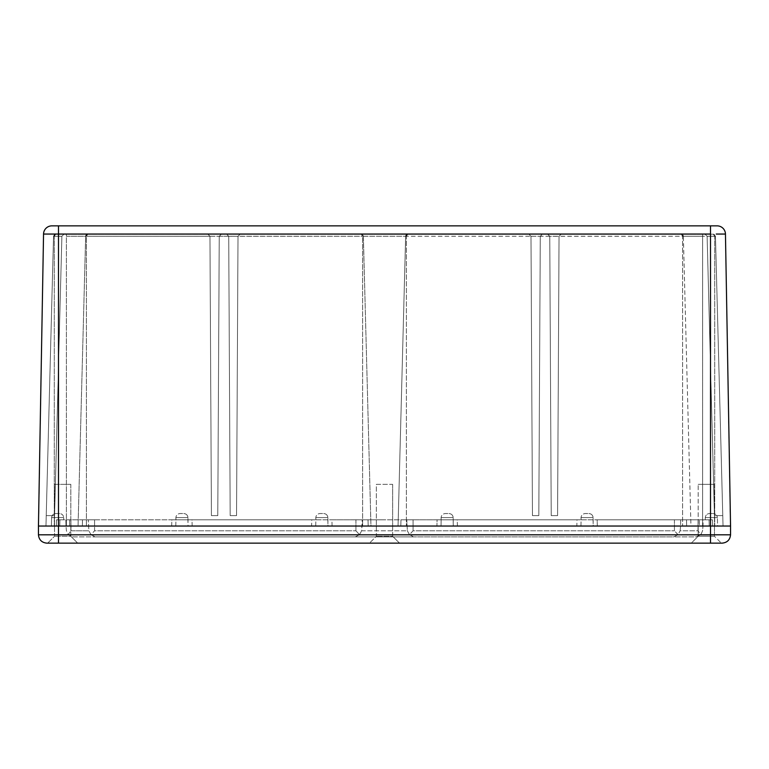 <?xml version="1.0" encoding="UTF-8"?>
<svg xmlns="http://www.w3.org/2000/svg" width="769" height="769" viewBox="0 0 769 769"><rect width="100%" height="100%" fill="white"/><g stroke="black" fill="none" stroke-linecap="round" stroke-linejoin="round"><path stroke-width="0.58" stroke-dasharray="3.85 2.88" d="M70.825 484.355L70.825 526.044L54.532 526.044L70.825 526.044L54.532 526.044L70.825 526.044L70.825 536.262L54.532 536.262L70.825 536.262L54.532 536.262L70.825 536.262L77.707 543.145L70.825 536.262L70.825 526.044L54.532 526.044L54.532 536.262L47.64 543.145L54.532 536.262L54.532 526.044L70.825 526.044L54.532 526.044L70.825 526.044L70.825 484.355L54.532 484.355L54.532 526.044L54.532 484.355L70.825 484.355M392.642 484.355L392.642 526.044L376.358 526.044L392.642 526.044L376.358 526.044L392.642 526.044L392.642 536.262L376.358 536.262L392.642 536.262L376.358 536.262L392.642 536.262L399.534 543.145L392.642 536.262L392.642 526.044L376.358 526.044L376.358 536.262L369.466 543.145L399.534 543.145L369.466 543.145L376.358 536.262L376.358 526.044L392.642 526.044L376.358 526.044L392.642 526.044L392.642 484.355L376.358 484.355L376.358 526.044L376.358 484.355L392.642 484.355M51.888 225.855A8.334 8.334 0 0 0 43.545 234.055L38.45 534.801C38.979 539.828 41.766 542.606 46.803 543.145L710.498 543.145L691.293 543.145L710.498 543.145L691.293 543.145L698.175 536.262L698.175 526.044L714.468 526.044L698.175 526.044L698.175 484.355L698.175 526.044L714.468 526.044L714.468 484.355L698.175 484.355L714.468 484.355L698.175 484.355L714.468 484.355L714.468 526.044L698.175 526.044L714.468 526.044L698.175 526.044L714.468 526.044L714.468 536.262L698.175 536.262L714.468 536.262L698.175 536.262L714.468 536.262L721.36 543.145L714.468 536.262L714.468 526.044L698.175 526.044L698.175 536.262L691.293 543.145L722.197 543.145C727.234 542.606 730.021 539.828 730.55 534.801L725.455 234.055A8.334 8.334 44.5 0 0 717.112 225.855L710.498 225.855L710.498 234.055L58.502 234.055L58.502 225.855L51.888 225.855A8.334 8.334 0 0 0 43.545 234.055L58.502 234.055L58.502 526.044L730.55 526.044L58.502 526.044L58.502 534.801L730.55 534.801M66.384 234.199L713.372 234.199L55.628 234.199L66.384 234.199L66.384 526.044L54.291 526.044L78.053 526.044L66.384 526.044L66.384 236.227L85.647 236.227L78.053 526.044L362.612 526.044L78.053 526.044L85.647 236.227L78.053 526.044L85.647 236.227L87.733 234.199L86.397 236.227L87.733 234.199L85.647 236.227L66.384 236.227L66.384 234.199M238.006 236.227L240.091 234.199L238.006 236.227L240.091 234.199L238.006 236.227L362.612 236.227L361.276 234.199A2.086 2.086 0 0 1 363.362 236.227L370.946 526.044L362.612 526.044L384.5 526.044L370.946 526.044L363.362 236.227A2.086 2.086 0 0 0 361.276 234.199L362.401 234.526L363.362 236.227L362.401 234.526L361.276 234.199L362.612 236.227L228.72 236.275L226.634 234.199L228.72 236.227L226.634 234.199L228.72 236.227L219.242 236.275L221.328 234.199L219.252 236.227L221.328 234.199L219.252 236.227L238.006 236.227M236.544 515.624L238.006 236.275L236.544 515.624L230.181 515.624L228.72 236.275L230.181 515.624L236.544 515.624L238.006 236.275L236.544 515.624L230.181 515.624L228.72 236.275L230.181 515.624L236.544 515.624M217.781 515.624L219.242 236.275L217.781 515.624L211.417 515.624L209.956 236.227L211.417 515.624L217.781 515.624L219.242 236.275L217.781 515.624L211.417 515.624L209.956 236.275L211.417 515.624L217.781 515.624M559.044 236.227L561.13 234.199L559.044 236.227L561.13 234.199L559.044 236.227L682.603 236.227L681.267 234.199L682.391 234.526L683.353 236.227L690.947 526.044L406.388 526.044L690.947 526.044L683.353 236.227A2.086 2.086 0 0 0 681.267 234.199L682.603 236.227L549.758 236.275L547.672 234.199L549.748 236.227L547.672 234.199L549.748 236.227L540.28 236.275L542.366 234.199L540.28 236.227L542.366 234.199L540.28 236.227L559.044 236.227M557.583 515.624L559.044 236.275L557.583 515.624L551.219 515.624L549.758 236.275L551.219 515.624L557.583 515.624L559.044 236.275L557.583 515.624L551.219 515.624L549.758 236.275L551.219 515.624L557.583 515.624M538.819 515.624L540.28 236.275L538.819 515.624L532.456 515.624L530.995 236.227L532.456 515.624L538.819 515.624L540.28 236.275L538.819 515.624L532.456 515.624L530.995 236.275L532.456 515.624L538.819 515.624M723.043 526.044L715.458 236.227L723.043 526.044L714.709 526.044L723.043 526.044M722.773 515.624L715.458 236.275L707.115 236.227L715.458 236.275L707.115 236.275L715.458 236.275L722.773 515.624L715.458 236.275L722.773 515.624L714.43 515.624L707.115 236.275L714.43 515.624L722.773 515.624L714.43 515.624L707.115 236.275L714.43 515.624L722.773 515.624M45.957 526.044L53.542 236.227L45.957 526.044L54.291 526.044L45.957 526.044M46.227 515.624L53.542 236.275L61.885 236.227L53.542 236.275L61.885 236.275L53.542 236.275L46.227 515.624L53.542 236.275L46.227 515.624L54.57 515.624L61.885 236.275L54.57 515.624L46.227 515.624L54.57 515.624L61.885 236.275L54.57 515.624L46.227 515.624M38.45 526.044L58.502 526.044L38.45 526.044M716.218 234.055L725.455 234.055M398.054 526.044L384.5 526.044L406.388 526.044L398.054 526.044L405.638 236.227L398.054 526.044M714.709 236.227L713.372 234.199L715.458 236.227L713.372 234.199L715.458 236.227L713.372 234.199L715.458 236.227L714.497 234.526L713.372 234.199L714.709 236.227L714.709 526.044L714.709 236.227L702.616 236.227L714.709 236.227M707.115 236.227L705.038 234.199L707.115 236.227M528.909 234.199L530.995 236.227L528.909 234.199M407.724 234.199L406.388 236.227L407.724 234.199L405.638 236.227L407.724 234.199A2.086 2.086 0 0 0 405.638 236.227A2.086 2.086 0 0 1 407.724 234.199A2.086 2.086 0 0 0 405.638 236.227L406.388 236.227L406.388 526.044L406.388 236.227L530.995 236.227L362.612 236.227L362.612 526.044L362.612 236.227L405.638 236.227A2.086 2.086 0 0 1 407.724 234.199M683.353 236.227A2.086 2.086 0 0 0 681.267 234.199L682.391 234.526L681.642 234.228L683.353 236.227L702.616 236.227L702.616 526.044L702.616 236.227L682.603 236.227L682.603 526.044L682.603 236.227L683.353 236.227A2.086 2.086 0 0 0 681.267 234.199M207.87 234.199L209.956 236.227L207.87 234.199M87.733 234.199A2.086 2.086 0 0 0 85.647 236.227L86.397 236.227L86.397 526.044L86.397 236.227L209.956 236.227L85.647 236.227A2.086 2.086 0 0 1 87.733 234.199A2.086 2.086 0 0 0 85.647 236.227M55.628 234.199L54.291 236.227L54.291 526.044L54.291 236.227L53.542 236.227L54.291 236.227L55.628 234.199L53.542 236.227L55.628 234.199L53.542 236.227L55.628 234.199L53.542 236.227L54.503 234.526L55.628 234.199M63.962 234.199L61.885 236.227L63.962 234.199M369.466 543.145L399.534 543.145L369.466 543.145M58.502 543.145L77.707 543.145L58.502 543.145L77.707 543.145L58.502 543.145L58.502 534.801L38.45 534.801M56.416 526.044L51.398 526.044L51.619 517.595C51.936 515.143 53.33 513.788 55.791 513.538L59.53 513.538L55.791 513.538C53.33 513.788 51.936 515.143 51.619 517.595L63.712 517.595C63.394 515.143 62.001 513.788 59.53 513.538C62.001 513.788 63.394 515.143 63.712 517.595L51.619 517.595L63.712 517.595L51.619 517.595L51.398 526.044L59.751 526.044L56.416 526.044L59.751 526.044L56.416 526.044L56.522 519.796L56.416 526.044M63.769 519.796L63.712 517.595L63.769 519.796L56.522 519.796L59.915 519.796L59.751 526.044L69.595 526.044L59.751 526.044L59.915 519.796L56.522 519.796L63.769 519.796L56.522 519.796L59.915 519.796L59.751 526.044L59.915 519.796L56.522 519.796L63.769 519.796M175.928 519.796L175.88 517.595C176.197 515.143 177.591 513.788 180.052 513.538L183.791 513.538L180.052 513.538C177.591 513.788 176.197 515.143 175.88 517.595L187.963 517.595C187.655 515.143 186.261 513.788 183.791 513.538C186.261 513.788 187.655 515.143 187.963 517.595L175.88 517.595L187.963 517.595L175.88 517.595L175.822 519.796L188.02 519.796L187.963 517.595L188.059 526.044L175.784 526.044L175.928 519.796L171.833 519.796L171.698 526.044L69.595 526.044L175.784 526.044L171.698 526.044L171.833 519.796L175.928 519.796L175.784 526.044L192.154 526.044L188.059 526.044L187.915 519.796L192.019 519.796L175.928 519.796M315.857 519.796L315.799 517.595C316.117 515.143 317.51 513.788 319.981 513.538L323.72 513.538L319.981 513.538C317.51 513.788 316.117 515.143 315.799 517.595L327.892 517.595C327.575 515.143 326.181 513.788 323.72 513.538C326.181 513.788 327.575 515.143 327.892 517.595L315.799 517.595L327.892 517.595L315.799 517.595L315.742 519.796L327.95 519.796L327.892 517.595L327.988 526.044L315.713 526.044L315.857 519.796L311.753 519.796L311.618 526.044L192.154 526.044L315.713 526.044L311.618 526.044L311.753 519.796L315.857 519.796L315.713 526.044L332.073 526.044L327.988 526.044L327.844 519.796L331.939 519.796L315.857 519.796M384.5 526.044L332.073 526.044L384.5 526.044M384.5 519.796L368.024 519.796L384.5 519.796M441.156 519.796L441.108 517.595C441.425 515.143 442.819 513.788 445.28 513.538L449.019 513.538L445.28 513.538C442.819 513.788 441.425 515.143 441.108 517.595L453.201 517.595C452.883 515.143 451.49 513.788 449.019 513.538C451.49 513.788 452.883 515.143 453.201 517.595L441.108 517.595L453.201 517.595L441.108 517.595L441.05 519.796L453.258 519.796L453.201 517.595L453.287 526.044L441.012 526.044L441.156 519.796L437.061 519.796L436.927 526.044L400.822 526.044L441.012 526.044L436.927 526.044L437.061 519.796L441.156 519.796L441.012 526.044L457.382 526.044L453.287 526.044L453.143 519.796L457.247 519.796L441.156 519.796M581.085 519.796L581.037 517.595C581.345 515.143 582.739 513.788 585.209 513.538L588.948 513.538L585.209 513.538C582.739 513.788 581.345 515.143 581.037 517.595L593.12 517.595C592.803 515.143 591.409 513.788 588.948 513.538C591.409 513.788 592.803 515.143 593.12 517.595L581.037 517.595L593.12 517.595L581.037 517.595L580.98 519.796L593.178 519.796L593.12 517.595L593.216 526.044L580.941 526.044L581.085 519.796L576.981 519.796L576.846 526.044L457.382 526.044L580.941 526.044L576.846 526.044L576.981 519.796L581.085 519.796L580.941 526.044L597.302 526.044L593.216 526.044L593.072 519.796L597.167 519.796L581.085 519.796M712.479 519.796L705.231 519.796L705.288 517.595C705.606 515.143 706.999 513.788 709.47 513.538L713.209 513.538L709.47 513.538C706.999 513.788 705.606 515.143 705.288 517.595L717.381 517.595C717.064 515.143 715.67 513.788 713.209 513.538C715.67 513.788 717.064 515.143 717.381 517.595L705.288 517.595L717.381 517.595L705.288 517.595L705.231 519.796L712.479 519.796L705.231 519.796L712.479 519.796L709.085 519.796L709.249 526.044L597.302 526.044L712.584 526.044L712.479 519.796L712.584 526.044L712.479 519.796L709.085 519.796L709.249 526.044L712.584 526.044L709.249 526.044L709.085 519.796L712.479 519.796L712.584 526.044L717.602 526.044L717.381 517.595L717.602 526.044L709.249 526.044L709.085 519.796L709.249 526.044L709.085 519.796L712.479 519.796M717.602 526.044L712.584 526.044L717.602 526.044M59.751 526.044L59.915 519.796L59.751 526.044M59.915 519.796L82.494 519.796L59.915 519.796M82.494 519.796L171.833 519.796L82.494 519.796L82.341 526.044L82.494 519.796M192.154 526.044L192.019 519.796L311.753 519.796L192.019 519.796L192.154 526.044M332.073 526.044L331.939 519.796L368.024 519.796L331.939 519.796L332.073 526.044M400.976 519.796L437.061 519.796L400.976 519.796L400.822 526.044L400.976 519.796M457.382 526.044L457.247 519.796L576.981 519.796L457.247 519.796L457.382 526.044M597.302 526.044L597.167 519.796L699.367 519.796L597.167 519.796L597.302 526.044M699.367 519.796L709.085 519.796L699.367 519.796L699.406 526.044L699.367 519.796M680.7 519.796L698.098 519.796L674.423 519.796L680.7 519.796L680.546 526.044L674.423 526.044L702.981 526.044L703.145 519.796L698.098 519.796L703.145 519.796L702.981 526.044L680.546 526.044L680.7 519.796M413.059 519.796L674.423 519.796L406.782 519.796L413.059 519.796L413.059 526.044L406.936 526.044L674.423 526.044L413.059 526.044L413.059 519.796L413.059 530.802L674.423 530.802L413.059 530.802L409.473 534.657L407.349 530.802L361.651 530.802L362.064 526.044L355.941 526.044L406.936 526.044L362.064 526.044L362.218 519.796L406.782 519.796L355.941 519.796L362.218 519.796L361.651 530.802L407.349 530.802L406.782 519.796L407.349 530.802L409.473 534.657L413.059 530.802L413.059 519.796M94.577 519.796L355.941 519.796L88.3 519.796L94.577 519.796L94.577 526.044L88.454 526.044L355.941 526.044L94.577 526.044L94.577 519.796L94.577 530.802L355.941 530.802L94.577 530.802L90.982 534.657L88.858 530.802L71.027 530.802L70.94 526.044L66.019 526.044L88.454 526.044L70.94 526.044L70.902 519.796L88.3 519.796L65.855 519.796L70.902 519.796L71.027 530.802L88.858 530.802L88.3 519.796L88.858 530.802L90.982 534.657L94.577 530.802L94.577 519.796M65.855 519.796L66.019 526.044L65.855 519.796M702.568 530.802L700.895 534.657L697.973 530.802L680.142 530.802L680.546 526.044L680.142 530.802L697.973 530.802L698.098 519.796L697.973 530.802L700.895 534.657L702.568 530.802L702.981 526.044L702.568 530.802M678.018 534.657L674.423 530.802L678.018 534.657L680.142 530.802L678.018 534.657L673.779 536.887L695.907 536.887L700.895 534.657L695.907 536.887L413.703 536.887L673.779 536.887L678.018 534.657M359.527 534.657L361.651 530.802L359.527 534.657L355.941 530.802L359.527 534.657L355.297 536.887L413.703 536.887L95.221 536.887L355.297 536.887L359.527 534.657M68.105 534.657L71.027 530.802L68.105 534.657L66.432 530.802L66.019 526.044L66.432 530.802L68.105 534.657L73.093 536.887L95.221 536.887L73.093 536.887L68.105 534.657M409.473 534.657L413.703 536.887L409.473 534.657M90.982 534.657L95.221 536.887L90.982 534.657M710.498 543.145L710.498 234.055M209.956 236.227L219.252 236.227L209.956 236.227M530.995 236.227L540.28 236.227L530.995 236.227M702.616 236.227L702.616 234.199L702.616 236.227M368.024 519.796L368.178 526.044L368.024 519.796M69.633 519.796L69.595 526.044L69.633 519.796M355.941 519.796L355.941 530.802L355.941 519.796M674.423 519.796L674.423 530.802L674.423 519.796M686.506 519.796L686.659 526.044L686.506 519.796M714.497 234.526L713.747 234.228L714.497 234.526M362.401 234.526L361.651 234.228L362.401 234.526M354.557 536.887L414.443 536.887L354.557 536.887"/><path stroke-width="1.15" d="M58.502 543.145L58.502 526.044L38.45 526.044L38.45 534.801C38.979 539.828 41.766 542.606 46.803 543.145L722.197 543.145C727.234 542.606 730.021 539.828 730.55 534.801L730.55 526.044L38.45 526.044L43.545 234.055L44.362 234.055M725.455 234.055L730.55 526.044L58.502 526.044L58.502 234.055L43.545 234.055A8.334 8.334 90 0 1 51.888 225.855L717.112 225.855A8.334 8.334 -90 0 1 725.455 234.055L716.218 234.055M710.498 234.055L710.498 225.855L58.502 225.855L58.502 234.055L710.498 234.055L710.498 534.801L38.45 534.801M52.215 225.855L51.888 225.855A8.334 8.334 90 0 0 43.545 234.055M710.498 543.145L710.498 534.801L730.55 534.801"/></g></svg>
